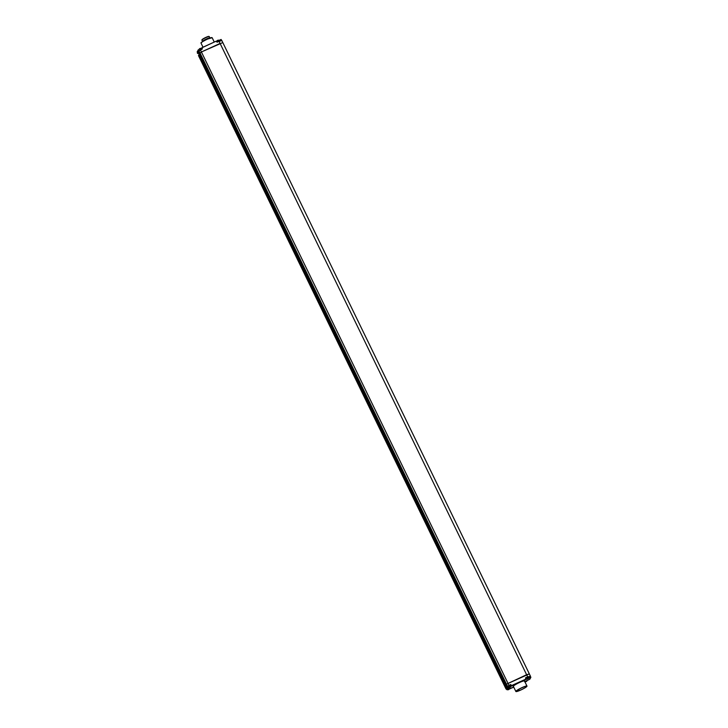 <?xml version="1.0" encoding="UTF-8"?>
<svg xmlns="http://www.w3.org/2000/svg" width="728" height="728" viewBox="0 0 728 728"><rect width="100%" height="100%" fill="white"/><g stroke="black" fill="none" stroke-linecap="round" stroke-linejoin="round"><path stroke-width="1.09" d="M222.759 42.533L221.767 40.45L219.046 41.305L220.074 43.425L201.41 51.97L199.445 53.772L201.41 51.97L222.804 42.57L529.329 673.855M197.397 51.397L198.025 51.033L199.7 54.309L199.072 54.591L199.645 54.327L506.242 685.621L505.023 686.913L198.471 55.601L199.072 54.591L198.507 55.619M509.928 686.349L510.192 686.895A1.72 1.684 28.3 0 0 510.856 686.049L510.801 686.149A1.72 1.684 28.3 0 1 510.146 686.986L509.855 686.386A1.738 1.037 -17.2 0 1 509.636 686.468L509.755 687.096A1.72 1.684 28.3 0 1 508.663 687.059L508.608 687.15A1.72 1.684 28.3 0 0 509.7 687.187L510.237 686.968L509.454 688.424L507.079 689.189L197.506 51.37L197.479 53.508M198.034 51.033L197.452 51.297M219.155 40.34L221.039 39.467L221.576 40.349L221.176 39.512M216.325 41.105L201.929 47.793L216.325 41.105L217.09 42.197L216.325 41.105L201.883 47.72L202.293 48.976L198.689 51.142L198.134 50.077L198.953 49.686M198.125 50.05L197.88 50.55L198.18 49.941L198.771 50.905M200.309 48.721L200.473 48.658A1.738 1.347 142.9 0 0 200.027 48.867L199.718 48.612A1.72 1.684 -151.7 0 0 199.053 49.449L199.008 49.54A1.72 1.684 -151.7 0 1 199.663 48.703M202.029 49.004A1.738 1.738 0 0 0 200.164 48.403L200.164 48.403A1.72 1.684 -151.7 0 1 201.247 48.448M218 41.687L218.509 41.441M218.063 40.55L218.218 40.495A1.738 1.347 142.9 0 0 217.781 40.695L217.463 40.44A1.72 1.684 -151.7 0 0 216.808 41.278L216.753 41.378A1.72 1.684 -151.7 0 1 217.417 40.531M219.801 40.877A1.738 1.738 0 0 0 217.909 40.24L217.909 40.24A1.72 1.684 -151.7 0 1 219.001 40.277M209.191 36.509L208.863 36.4A3.831 0.491 154.1 0 0 205.86 37.392A3.831 0.491 -25.9 0 0 202.029 39.721L201.911 40.049A4.086 0.519 -25.9 0 1 205.997 37.565A4.086 0.519 154.1 0 1 209.191 36.509A4.086 0.519 154.1 0 1 209.255 36.555L209.892 37.883A4.086 0.519 154.1 0 0 206.643 38.893A4.086 0.519 -25.9 0 0 202.548 41.441A4.086 0.519 -25.9 0 0 202.612 41.487L202.721 41.523M202.548 41.441L201.911 40.122A4.086 0.519 -25.9 0 1 201.911 40.049M209.609 38.156A3.831 0.491 154.1 0 0 206.725 39.157A3.831 0.491 -25.9 0 0 202.939 41.396M199.445 53.781L505.987 685.084L506.479 684.174L505.987 685.084L507.689 688.36L199.445 53.772M220.084 43.416L526.626 674.729L529.356 673.882L506.479 684.174L198.908 50.742L202.384 48.721M530.339 675.975L222.804 42.57M507.634 689.261L506.197 685.64L505.05 686.932M527.145 679.087L525.844 679.488L525.516 677.832L527.654 676.849L526.626 674.729L506.479 684.174L507.507 686.295L510.892 684.529L508.99 685.403L200.382 49.85L198.689 51.142M507.835 688.834L507.598 688.36L506.952 689.707L506.269 688.597L506.825 689.662M525.844 679.488L510.628 686.504M509.3 687.259L507.944 687.878L507.361 686.904L507.907 687.769L509.045 687.25M507.689 688.36L507.944 687.878L507.553 688.306M528.665 677.022L530.284 676.285L530.776 677.295L528.319 678.423M530.339 676.185L527.691 676.958L530.375 676.139L529.347 673.882M510.465 686.713L511.611 685.548L526.135 678.996L525.516 677.832L526.672 677.422M524.815 681.617L529.82 679.233L530.849 677.368L530.339 676.221L530.849 677.277M528.137 678.633L530.849 677.368L529.875 679.133M529.82 679.233L524.633 681.781M509.9 688.888L509.618 688.515L513.74 687.123L509.773 688.834M198.134 51.078L197.506 51.37L507.179 689.125L506.952 689.707L510.146 688.433M510.847 686.095A1.738 1.738 0 0 0 510.838 684.902L507.716 686.422A1.738 1.738 0 0 0 509.7 687.187L510.1 686.923M509.664 687.123L508.617 687.687L509.691 687.196M510.146 686.986L509.736 686.431M509.864 686.377A1.738 1.037 -17.2 0 0 510.082 686.267L510.192 686.895M506.415 688.825L506.36 688.934A1.738 1.738 0 0 0 506.643 689.289M508.308 689.634L508.344 689.707A1.72 1.684 28.3 0 1 507.252 689.671L507.307 689.571A1.72 1.684 28.3 0 0 508.39 689.616L508.308 689.088M508.535 688.988L508.79 689.507A1.72 1.684 28.3 0 0 509.445 688.661L509.5 688.57A1.72 1.684 28.3 0 1 508.836 689.407L508.617 688.952M508.79 689.507L508.408 689.043M508.754 688.888L508.836 689.407M526.007 681.563L526.044 681.635A1.72 1.684 28.3 0 1 524.952 681.59L525.006 681.499A1.72 1.684 28.3 0 0 526.089 681.535L525.998 680.98M526.217 680.88L526.49 681.426A1.72 1.684 28.3 0 0 527.145 680.589L527.199 680.498A1.72 1.684 28.3 0 1 526.535 681.335L526.298 680.844M526.49 681.426L526.098 680.935M526.444 680.78L526.535 681.335M527.445 678.942L527.445 679.024A1.72 1.684 28.3 0 1 526.362 678.978L526.408 678.887A1.72 1.684 28.3 0 0 527.5 678.933L527.381 678.305A1.738 1.037 -17.2 0 0 527.609 678.214L527.891 678.815A1.72 1.684 28.3 0 0 528.555 677.977L528.601 677.923A1.738 1.738 0 0 0 528.583 676.74L525.689 678.005M528.601 677.923L528.601 677.886A1.72 1.684 28.3 0 1 527.946 678.724L527.682 678.178M527.891 678.815L527.491 678.269M527.609 678.214A1.738 1.037 -17.2 0 0 527.827 678.105L527.946 678.724M198.18 49.941L198.981 49.577L197.88 50.55M203.012 47.202L201.028 43.116A6.188 0.783 -25.9 0 1 207.216 39.248A6.188 0.783 -25.9 0 1 212.148 37.71L214.26 42.051M201.065 42.934A6.088 0.773 -25.9 0 1 207.162 39.175A6.088 0.773 -25.9 0 1 211.984 37.629M221.64 40.404L217.044 42.124L216.453 41.15M506.442 689.061L198.471 55.601M197.661 53.044L197.151 51.906M219.246 40.386L221.094 39.54L221.485 40.349M217.09 42.197L221.767 40.45L222.795 42.552M201.374 48.494L201.829 47.857L202.202 48.922M202.293 48.976L200.337 49.777M201.883 47.72L201.829 48.794M524.506 680.98A6.288 0.801 154.1 0 0 519.519 682.373A6.288 0.801 154.1 0 0 513.376 686.386L515.852 691.464A6.188 0.783 154.1 0 0 516.015 691.555M526.935 686.249A6.188 0.783 154.1 0 0 526.972 686.067L524.488 680.944A6.188 0.783 154.1 0 0 519.555 682.482A6.188 0.783 154.1 0 0 513.358 686.349M526.972 686.067A6.188 0.783 154.1 0 0 522.04 687.596A6.188 0.783 154.1 0 0 515.852 691.464L520.839 689.998A6.088 0.773 154.1 0 0 526.908 686.358A6.088 0.773 154.1 0 0 522.076 687.705A6.088 0.773 154.1 0 0 516.006 691.354A6.088 0.773 154.1 0 0 520.839 689.998C525.188 687.842 527.236 686.522 526.972 686.067M511.402 686.104L510.938 685.385M507.361 686.904L509.027 685.512M510.046 687.032L509.318 688.379L507.789 689.216M509.454 688.424L508.918 687.55M509.254 688.542L508.808 687.596M507.889 686.65L507.298 686.695M526.863 679.087L525.907 679.406M506.952 689.707L510.019 688.36M201.028 43.116C201.993 42.597 198.007 43.907 207.162 39.175L212.148 37.71M218.992 41.232L217.035 42.124M216.171 41.596L217.144 41.259M219.146 40.34L221.048 39.467M199.008 49.504A1.738 1.738 0 0 0 198.981 50.56M526.135 678.905L525.643 677.895M507.289 688.734L506.051 689.034L505.023 686.913M507.143 689.625A1.738 1.738 0 0 0 508.344 689.707M524.888 681.572A1.738 1.738 0 0 0 526.044 681.635M526.116 678.878A1.738 1.738 0 0 0 527.445 679.024"/></g></svg>
